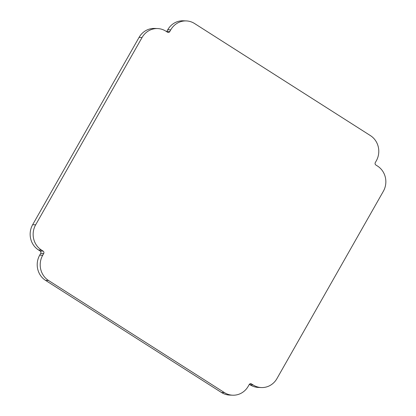 <?xml version="1.0" encoding="UTF-8"?>
<svg xmlns="http://www.w3.org/2000/svg" width="416" height="416" viewBox="0 0 416 416"><rect width="100%" height="100%" fill="white"/><g stroke="black" fill="none" stroke-linecap="round" stroke-linejoin="round"><path stroke-width="0.62" d="M38.516 249.964A18.413 17.337 -87.7 0 1 32.656 224.708L139.069 37.388A18.413 17.337 -87.7 0 1 154.653 28.444L157.643 28.569A18.413 17.337 92.3 0 0 142.059 37.513L35.646 224.832A18.413 17.337 92.3 0 0 41.506 250.084L43.113 251.113A1.773 1.669 -87.7 0 1 43.68 253.547L40.69 253.422A1.773 1.669 92.3 0 0 40.123 250.988L38.516 249.964L41.506 250.084M166.644 31.663A1.773 1.669 92.3 0 0 166.785 31.46L167.757 29.744A18.413 17.337 -87.7 0 1 183.342 20.8L186.326 20.92A18.413 17.337 92.3 0 0 170.747 29.869L169.77 31.58A1.773 1.669 -87.7 0 1 167.476 32.193L165.87 31.169A18.413 17.337 92.3 0 0 157.643 28.569M250.13 384.831L253.12 384.956A18.413 17.337 92.3 0 0 261.347 387.556L258.357 387.431A18.413 17.337 -87.7 0 1 250.13 384.831L249.356 384.337M39.718 255.138L42.702 255.258A18.413 17.337 92.3 0 0 48.563 280.514L224.432 392.6A18.413 17.337 92.3 0 0 232.658 395.2L229.674 395.08A18.413 17.337 -87.7 0 1 221.447 392.48L45.573 280.394A18.413 17.337 -87.7 0 1 39.718 255.138L40.69 253.422M42.702 255.258L43.68 253.547M261.347 387.556A18.413 17.337 92.3 0 0 276.931 378.612L383.344 191.292A18.413 17.337 92.3 0 0 377.484 166.036L375.877 165.012A1.773 1.669 -87.7 0 1 375.31 162.578L376.282 160.862A18.413 17.337 92.3 0 0 370.427 135.606L194.553 23.52A18.413 17.337 92.3 0 0 186.326 20.92M253.12 384.956L251.514 383.932L249.907 383.864M232.658 395.2A18.413 17.337 92.3 0 0 248.243 386.256L249.215 384.54A1.773 1.669 -87.7 0 1 251.514 383.932M43.113 251.113L40.123 250.988M45.573 280.394L48.563 280.514M221.447 392.48L224.432 392.6M167.757 29.744L170.747 29.869M169.77 31.58L166.785 31.46M139.069 37.388L142.059 37.513M32.656 224.708L35.646 224.832"/></g></svg>
